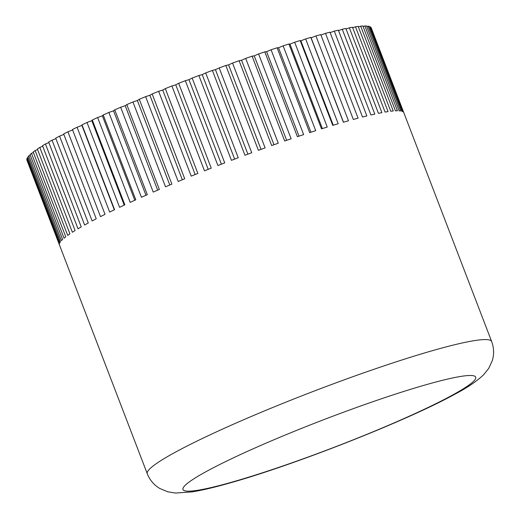 <?xml version="1.0" encoding="UTF-8"?>
<svg xmlns="http://www.w3.org/2000/svg" width="519" height="519" viewBox="0 0 519 519"><rect width="100%" height="100%" fill="white"/><g stroke="black" fill="none" stroke-linecap="round" stroke-linejoin="round"><path stroke-width="0.78" d="M371.072 27.89L371.241 27.844A184.446 17.354 -21 0 1 371.267 27.909L491.655 341.521A184.446 17.354 -21 0 0 433.78 350.286A184.446 17.354 -21 0 0 190.544 444.283A184.446 17.354 -21 0 0 147.266 473.724L26.884 160.105A184.446 17.354 -21 0 1 26.767 159.502L27.131 159.327M371.241 27.844L403.808 112.675A184.446 17.354 159 0 0 403.399 112.098L370.832 27.26A184.446 17.354 -21 0 0 370.17 26.793L402.731 111.63A184.446 17.354 159 0 0 401.79 111.261L369.23 26.424A184.446 17.354 -21 0 0 368.042 26.164L400.603 110.995A184.446 17.354 159 0 0 399.137 110.839L366.57 26.002A184.446 17.354 -21 0 0 364.87 25.95L397.437 110.781A184.446 17.354 159 0 0 395.446 110.832L362.885 26.002A184.446 17.354 -21 0 0 360.679 26.158L393.246 110.988A184.446 17.354 159 0 0 390.749 111.254L358.188 26.417A184.446 17.354 -21 0 0 355.489 26.78L388.056 111.611A184.446 17.354 159 0 0 385.072 112.085L352.505 27.254A184.446 17.354 -21 0 0 349.339 27.818L381.9 112.649A184.446 17.354 159 0 0 378.442 113.33L345.881 28.5A184.446 17.354 -21 0 0 342.261 29.265L374.822 114.096A184.446 17.354 159 0 0 370.916 114.978L338.349 30.147A184.446 17.354 -21 0 0 334.294 31.108L366.862 115.945A184.446 17.354 159 0 0 362.528 117.022L329.961 32.191A184.446 17.354 -21 0 0 325.504 33.346L358.065 118.176A184.446 17.354 159 0 0 353.329 119.448L320.768 34.611A184.446 17.354 -21 0 0 315.928 35.954L348.489 120.784A184.446 17.354 159 0 0 343.383 122.237L310.823 37.407L311.108 37.816L315.928 35.954M305.633 38.919L338.193 123.749A184.446 17.354 159 0 0 332.75 125.377L300.183 40.54L300.851 40.806L305.633 38.919A184.446 17.354 -21 0 1 310.823 37.407M294.675 42.221L327.242 127.058A184.446 17.354 159 0 0 321.488 128.842L288.927 44.011L289.965 44.128L294.675 42.221A184.446 17.354 -21 0 1 300.183 40.54M283.134 45.847L315.701 130.678A184.446 17.354 159 0 0 309.681 132.624L277.114 47.787L278.521 47.754L283.134 45.847A184.446 17.354 -21 0 1 288.927 44.011M271.074 49.766L303.641 134.603A184.446 17.354 159 0 0 297.387 136.685L264.82 51.848L266.584 51.666L271.074 49.766A184.446 17.354 -21 0 1 277.114 47.787M258.572 53.963L291.14 138.794A184.446 17.354 159 0 0 284.684 141.006L252.124 56.175L254.232 55.838L258.572 53.963A184.446 17.354 -21 0 1 264.82 51.848M245.701 58.4L278.268 143.238A184.446 17.354 159 0 0 271.658 145.56L239.097 60.729L241.543 60.249L245.701 58.4A184.446 17.354 -21 0 1 252.124 56.175M232.544 63.065L265.105 147.896A184.446 17.354 159 0 0 258.391 150.322L225.823 65.485L228.587 64.862L232.544 63.065A184.446 17.354 -21 0 1 239.097 60.729M219.18 67.918L251.741 152.748A184.446 17.354 159 0 0 244.949 155.259L212.388 70.422L215.45 69.663L219.18 67.918A184.446 17.354 -21 0 1 225.823 65.485M205.693 72.926L238.253 157.757A184.446 17.354 159 0 0 231.429 160.339L198.868 75.508L202.215 74.606L205.693 72.926A184.446 17.354 -21 0 1 212.388 70.422M192.16 78.071L224.727 162.901A184.446 17.354 159 0 0 217.915 165.535L185.348 80.698L188.961 79.673L192.16 78.071A184.446 17.354 -21 0 1 198.868 75.508M178.672 83.306L211.239 168.143A184.446 17.354 159 0 0 204.48 170.809L171.912 85.979L175.766 84.831L178.672 83.306A184.446 17.354 -21 0 1 185.348 80.698M165.314 88.613L197.875 173.45A184.446 17.354 159 0 0 191.213 176.136L158.645 91.305L162.713 90.04L165.314 88.613A184.446 17.354 -21 0 1 171.912 85.979M152.158 93.952L184.725 178.789A184.446 17.354 159 0 0 178.199 181.481L145.631 96.651L149.887 95.275L152.158 93.952A184.446 17.354 -21 0 1 158.645 91.305M139.3 99.291L171.86 184.128A184.446 17.354 159 0 0 165.509 186.808L132.942 101.977L137.366 100.504L139.3 99.291A184.446 17.354 -21 0 1 145.631 96.651M126.805 104.604L159.365 189.435A184.446 17.354 159 0 0 153.228 192.088L120.661 107.258L125.228 105.694L126.805 104.604A184.446 17.354 -21 0 1 132.942 101.977M114.751 109.846L147.318 194.677A184.446 17.354 159 0 0 141.434 197.285L108.867 112.454L113.538 110.807L114.751 109.846A184.446 17.354 -21 0 1 120.661 107.258M103.223 114.984L135.79 199.821A184.446 17.354 159 0 0 130.191 202.365L97.63 117.534L102.379 115.821L103.223 114.984A184.446 17.354 -21 0 1 108.867 112.454M92.285 119.999L124.845 204.836A184.446 17.354 159 0 0 119.578 207.308L87.01 122.471L91.818 120.7L92.285 119.999A184.446 17.354 -21 0 1 97.63 117.534M82.002 124.858L114.569 209.689A184.446 17.354 159 0 0 109.652 212.07L77.091 127.233L81.911 125.41L82.002 124.858A184.446 17.354 -21 0 1 87.01 122.471M26.767 159.502L59.335 244.332A184.446 17.354 159 0 1 59.464 243.547L26.897 158.717A184.446 17.354 -21 0 1 27.286 157.847L59.847 242.678A184.446 17.354 159 0 1 60.509 241.692L27.948 156.861A184.446 17.354 -21 0 1 28.856 155.797L61.424 240.634A184.446 17.354 159 0 1 62.617 239.454L30.05 154.623A184.446 17.354 -21 0 1 31.484 153.371L64.045 238.202A184.446 17.354 159 0 1 65.764 236.839L33.197 152.009A184.446 17.354 -21 0 1 35.136 150.575L67.704 235.412A184.446 17.354 159 0 1 69.935 233.868L37.368 149.037A184.446 17.354 -21 0 1 39.807 147.435L72.368 232.265A184.446 17.354 159 0 1 75.099 230.553L42.532 145.722A184.446 17.354 -21 0 1 45.458 143.964L78.019 228.795A184.446 17.354 159 0 1 81.23 226.926L48.669 142.096A184.446 17.354 -21 0 1 52.049 140.182L84.616 225.012A184.446 17.354 159 0 1 88.288 223.001L55.728 138.164A184.446 17.354 -21 0 1 59.555 136.114L92.116 220.951A184.446 17.354 159 0 1 96.236 218.797L63.668 133.967A184.446 17.354 -21 0 1 67.918 131.794L100.485 216.624A184.446 17.354 159 0 1 102.723 215.495A184.446 17.354 159 0 1 105.013 214.353L72.446 129.523A184.446 17.354 -21 0 1 77.091 127.233M59.555 136.114L63.843 134.421M67.918 131.794L72.621 129.977M320.943 35.065L325.504 33.346M330.136 32.645L334.294 31.108M338.531 30.608L342.261 29.265M346.063 28.973L349.339 27.818M352.693 27.741L355.489 26.78M358.376 26.923L360.679 26.158M363.086 26.527L364.87 25.95M366.784 26.553L368.042 26.164M369.45 27.007L370.17 26.793M27.286 157.847L28.169 157.432M28.856 155.797L30.258 155.162M31.484 153.371L33.398 152.521M35.136 150.575L37.556 149.53M39.807 147.435L42.72 146.202M45.458 143.964L48.844 142.563M52.049 140.182L55.903 138.625M343.5 122.205L311.108 37.816M333.256 125.222L300.851 40.806M322.377 128.563L289.965 44.128M310.939 132.209L278.521 47.754M299.009 136.14L266.584 51.666M286.663 140.325L254.232 55.838M273.974 144.743L241.543 60.249M261.025 149.368L228.587 64.862M247.887 154.169L215.45 69.663M234.653 159.119L202.215 74.606M221.399 164.186L188.961 79.673M208.203 169.337L175.766 84.831M195.15 174.546L162.713 90.04M182.325 179.775L149.887 95.275M169.797 184.991L137.366 100.504M157.653 190.175L125.228 105.694M145.962 195.274L113.538 110.807M134.797 200.269L102.379 115.821M124.223 205.128L91.818 120.7M114.31 209.812L81.911 125.41M232.162 482.073A156.777 14.753 159 0 0 438.912 402.18A156.777 14.753 159 0 0 426.501 384.598A156.777 14.753 159 0 0 219.751 464.499A156.777 14.753 159 0 0 232.162 482.073M147.266 473.724C149.848 480.114 154 485.018 159.722 488.431L167.624 491.778L175.565 493.05L192.14 491.889C202.215 490.254 214.788 487.283 229.859 482.975C294.591 464.875 406.396 420.903 454.462 394.427C466.769 388.05 476.448 381.536 483.5 374.887L488.723 368.393L492.233 360.841C494.211 354.464 494.023 348.028 491.655 341.521"/></g></svg>
